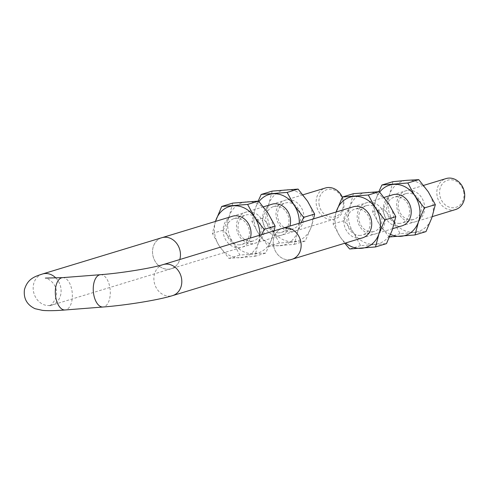 <?xml version="1.0" encoding="UTF-8"?>
<svg xmlns="http://www.w3.org/2000/svg" width="489" height="489" viewBox="0 0 489 489"><rect width="100%" height="100%" fill="white"/><g stroke="black" fill="none" stroke-linecap="round" stroke-linejoin="round"><path stroke-width="0.37" stroke-dasharray="2.44 1.83" d="M180.264 252.165A16.192 13.729 73.1 0 1 171.199 268.736A16.192 13.729 73.1 0 1 153.35 257.238A16.192 13.729 73.1 0 1 161.773 237.752A16.192 13.729 73.1 0 1 180.264 252.165M342.337 197.177A16.192 13.729 73.1 0 1 343.859 202.422A16.192 13.729 73.1 0 1 334.788 218.993A16.192 13.729 73.1 0 1 316.304 204.573A16.192 13.729 73.1 0 1 325.368 188.002M161.767 237.727A16.216 13.747 -106.9 0 0 152.69 254.323A16.216 13.747 -106.9 0 0 171.205 268.754A16.216 13.747 -106.9 0 0 179.787 259.525M300.955 242.746A16.192 13.729 73.1 0 1 291.89 259.317A16.192 13.729 73.1 0 1 274.048 247.813A16.192 13.729 73.1 0 1 282.471 228.326A16.192 13.729 73.1 0 1 300.955 242.746M455.485 209.567A16.192 13.729 73.1 0 1 437.637 198.069A16.192 13.729 73.1 0 1 446.06 178.583M282.465 228.308A16.216 13.747 -106.9 0 0 274.029 247.819A16.216 13.747 -106.9 0 0 291.896 259.335L292.55 259.115M463.859 192.825A14.187 12.029 -106.9 0 0 444.079 182.122A14.187 12.029 -106.9 0 0 447.441 206.352A14.187 12.029 -106.9 0 0 463.859 192.825M319.03 204.133A14.187 12.029 -106.9 0 0 338.816 214.83A14.187 12.029 -106.9 0 0 335.454 190.606A14.187 12.029 -106.9 0 0 319.03 204.133M271.193 204.475A16.216 13.747 -106.9 0 0 263.131 222.715A16.216 13.747 -106.9 0 0 278.791 235.753A16.216 13.747 -106.9 0 0 289.867 226.077M279.219 232.807A13.472 11.418 73.1 0 1 266.132 221.645A13.472 11.418 73.1 0 1 273.455 206.633A13.472 11.418 73.1 0 1 288.302 216.205A13.472 11.418 73.1 0 1 281.291 232.416A13.472 11.418 73.1 0 1 279.219 232.807M290.986 229.231A13.472 11.418 -106.9 0 0 293.058 228.84A13.472 11.418 -106.9 0 0 300.38 213.827A13.472 11.418 -106.9 0 0 287.3 202.666A13.472 11.418 -106.9 0 0 285.221 203.057A13.472 11.418 -106.9 0 0 277.899 218.063A13.472 11.418 -106.9 0 0 290.986 229.231M258.974 201.535A26.351 22.335 -106.9 0 0 255.356 208.296A26.351 22.335 -106.9 0 0 258.962 234.274A26.351 22.335 -106.9 0 0 280.173 245.747A26.351 22.335 -106.9 0 0 297.783 231.242A26.351 22.335 -106.9 0 0 299.256 223.222M287.728 199.72A16.216 13.747 73.1 0 1 303.003 222.764A16.216 13.747 73.1 0 1 279.109 224.628A16.216 13.747 73.1 0 1 287.728 199.72M272.208 191.101L268.73 204.231A26.351 22.335 73.1 0 1 286.34 189.726A26.351 22.335 73.1 0 1 307.557 201.199A26.351 22.335 73.1 0 1 311.157 227.177A26.351 22.335 73.1 0 1 293.547 241.676A26.351 22.335 73.1 0 1 272.336 230.203A26.351 22.335 73.1 0 1 268.73 204.231L262.868 218.088L272.336 230.203L279.415 243.051L305.295 241.028L311.157 227.177L313.596 218.858M301.206 222.629L297.783 231.242L294.311 244.372L268.43 246.389L258.962 234.274L251.884 221.425L255.356 208.296L258.155 201.107M294.311 244.372L305.295 241.028M268.43 246.389L279.415 243.051M251.884 221.425L262.868 218.088M231.688 216.493A16.216 13.747 -106.9 0 0 223.626 234.732A16.216 13.747 -106.9 0 0 239.28 247.77A16.216 13.747 -106.9 0 0 250.368 238.064M239.708 244.818A13.472 11.418 73.1 0 1 226.627 233.656A13.472 11.418 73.1 0 1 233.95 218.65A13.472 11.418 73.1 0 1 248.791 228.216A13.472 11.418 73.1 0 1 241.786 244.427A13.472 11.418 73.1 0 1 239.708 244.818M251.48 241.242A13.472 11.418 -106.9 0 0 253.553 240.851A13.472 11.418 -106.9 0 0 260.875 225.845A13.472 11.418 -106.9 0 0 247.795 214.677A13.472 11.418 -106.9 0 0 245.716 215.068A13.472 11.418 -106.9 0 0 238.394 230.081A13.472 11.418 -106.9 0 0 251.48 241.242M215.496 221.413A26.351 22.335 -106.9 0 0 219.457 246.285A26.351 22.335 -106.9 0 0 240.667 257.758A26.351 22.335 -106.9 0 0 258.278 243.253A26.351 22.335 -106.9 0 0 259.751 235.215M248.223 211.731A16.216 13.747 73.1 0 1 263.492 234.775A16.216 13.747 73.1 0 1 239.604 236.639A16.216 13.747 73.1 0 1 248.223 211.731M232.697 203.112L229.225 216.242A26.351 22.335 73.1 0 1 246.835 201.743A26.351 22.335 73.1 0 1 268.045 213.21A26.351 22.335 73.1 0 1 271.652 239.188A26.351 22.335 73.1 0 1 254.042 253.693A26.351 22.335 73.1 0 1 232.831 242.22A26.351 22.335 73.1 0 1 229.225 216.242L223.363 230.099L232.831 242.22L239.91 255.062L265.79 253.045L271.652 239.188L274.097 230.851M261.707 234.616L258.278 243.253L254.806 256.383L228.919 258.406L219.457 246.285L212.379 233.442L215.472 221.419M254.806 256.383L265.79 253.045M228.919 258.406L239.91 255.062M212.379 233.442L223.363 230.099M412.857 222.263A16.216 13.747 73.1 0 1 397.581 199.219A16.216 13.747 73.1 0 1 421.475 197.354A16.216 13.747 73.1 0 1 412.857 222.263M411.677 219.805A13.472 11.418 -106.9 0 0 413.755 219.414A13.472 11.418 -106.9 0 0 420.76 203.204A13.472 11.418 -106.9 0 0 405.919 193.632A13.472 11.418 -106.9 0 0 398.596 208.644A13.472 11.418 -106.9 0 0 411.677 219.805M399.91 223.381A13.472 11.418 73.1 0 1 386.83 212.22A13.472 11.418 73.1 0 1 394.146 197.214A13.472 11.418 73.1 0 1 396.224 196.822A13.472 11.418 73.1 0 1 409.311 207.984A13.472 11.418 73.1 0 1 401.989 222.99A13.472 11.418 73.1 0 1 399.91 223.381M428.248 191.774A26.351 22.335 73.1 0 1 431.854 217.752A26.351 22.335 73.1 0 1 414.244 232.257A26.351 22.335 73.1 0 1 393.028 220.783A26.351 22.335 73.1 0 1 389.427 194.805A26.351 22.335 73.1 0 1 407.037 180.307A26.351 22.335 73.1 0 1 428.248 191.774M391.891 195.056A16.216 13.747 -106.9 0 0 384.116 214.347A16.216 13.747 -106.9 0 0 401.316 226.04M379.666 192.11A26.351 22.335 -106.9 0 0 376.053 198.876A26.351 22.335 -106.9 0 0 379.653 224.848A26.351 22.335 -106.9 0 0 390.601 234.427M392.899 181.676L389.427 194.805L383.565 208.662L393.028 220.783L400.106 233.626L425.992 231.609M389.55 236.957L389.122 236.969L379.653 224.848L372.575 212.006L376.053 198.876L378.847 191.682M400.106 233.626L389.122 236.969M383.565 208.662L372.575 212.006M373.351 234.28A16.216 13.747 73.1 0 1 358.076 211.23A16.216 13.747 73.1 0 1 381.97 209.365A16.216 13.747 73.1 0 1 373.351 234.28M372.172 231.817A13.472 11.418 -106.9 0 0 374.25 231.425A13.472 11.418 -106.9 0 0 381.255 215.215A13.472 11.418 -106.9 0 0 366.408 205.649A13.472 11.418 -106.9 0 0 359.085 220.655A13.472 11.418 -106.9 0 0 372.172 231.817M360.405 235.398A13.472 11.418 73.1 0 1 347.318 224.231A13.472 11.418 73.1 0 1 354.641 209.225A13.472 11.418 73.1 0 1 356.719 208.834A13.472 11.418 73.1 0 1 369.806 219.995A13.472 11.418 73.1 0 1 362.483 235.007A13.472 11.418 73.1 0 1 360.405 235.398M388.743 203.791A26.351 22.335 73.1 0 1 392.349 229.763A26.351 22.335 73.1 0 1 374.739 244.268A26.351 22.335 73.1 0 1 353.523 232.795A26.351 22.335 73.1 0 1 349.916 206.823A26.351 22.335 73.1 0 1 367.526 192.318A26.351 22.335 73.1 0 1 388.743 203.791M352.386 207.067A16.216 13.747 -106.9 0 0 344.604 226.358A16.216 13.747 -106.9 0 0 361.805 238.057M336.188 211.988A26.351 22.335 -106.9 0 0 340.148 236.859A26.351 22.335 -106.9 0 0 345.613 242.978M353.394 193.693L349.916 206.823L344.054 220.673L353.523 232.795L360.601 245.643L386.481 243.62M344.776 243.235L340.148 236.859L333.07 224.017L336.169 212M360.601 245.643L349.617 248.98M344.054 220.673L333.07 224.017M163.118 264.598A16.216 13.747 -106.9 0 0 154.041 281.187A16.216 13.747 -106.9 0 0 172.556 295.625M55.948 278.076A16.216 13.747 73.1 0 1 60.936 288.455A16.216 13.747 73.1 0 1 51.858 305.044A16.216 13.747 73.1 0 1 33.35 290.607A16.216 13.747 73.1 0 1 42.427 274.017M100.502 274.684A16.216 8.454 -94.5 0 1 109.994 288.345A16.216 8.454 -94.5 0 1 103.026 307.013M62.568 277.642A16.216 8.454 -94.5 0 1 72.06 291.31A16.216 8.454 -94.5 0 1 65.092 309.977M302.923 194.83L272.52 204.072M263.418 206.841L233.015 216.089M162.434 237.55L161.773 237.752M334.788 218.993L171.199 268.736M423.621 185.404L393.217 194.653M384.116 197.422L353.712 206.664M283.125 228.125L282.471 228.326M432.227 216.639L402.636 225.637M392.722 228.656L363.131 237.654M171.205 268.754L49.248 305.949C48.307 307.165 57.934 300.973 56.4 290.759C54.878 280.179 43.979 277.202 45.385 278.088M281.291 232.416L293.058 228.84M273.455 206.633L285.221 203.057M241.786 244.427L253.553 240.851M233.95 218.65L245.716 215.068M405.919 193.632L394.146 197.214M413.755 219.414L401.989 222.99M366.408 205.649L354.641 209.225M374.25 231.425L362.483 235.007"/><path stroke-width="0.73" d="M302.923 194.83L325.368 188.002A16.192 13.729 73.1 0 1 342.337 197.177M179.787 259.525A16.216 13.747 -106.9 0 0 180.282 252.165A16.216 13.747 -106.9 0 0 161.767 237.727L42.427 274.017A16.216 13.747 73.1 0 1 55.948 278.076M423.621 185.404L446.06 178.583A16.192 13.729 73.1 0 1 464.55 193.002A16.192 13.729 73.1 0 1 455.485 209.567L432.227 216.639M172.556 295.625L291.896 259.335A16.216 13.747 -106.9 0 0 300.973 242.746A16.216 13.747 -106.9 0 0 282.465 228.308L163.118 264.598C152.525 267.996 121.003 273.21 100.502 274.684A16.216 8.454 -94.5 0 0 93.533 293.351A16.216 8.454 -94.5 0 0 103.026 307.013C126.064 305.246 158.008 300.13 172.556 295.625A16.216 13.747 -106.9 0 0 181.633 279.03A16.216 13.747 -106.9 0 0 163.118 264.598M289.867 226.077A16.216 13.747 -106.9 0 0 286.034 209.035A16.216 13.747 -106.9 0 0 271.193 204.475M299.256 223.222A26.351 22.335 -106.9 0 0 294.182 205.264A26.351 22.335 -106.9 0 0 272.966 193.797A26.351 22.335 -106.9 0 0 258.974 201.535M258.155 201.107L261.218 194.445L287.104 192.421L294.182 205.264L303.645 217.385L301.206 222.629M313.596 218.858L314.635 214.048L307.557 201.199L298.088 189.078L272.208 191.101L261.218 194.445M303.645 217.385L314.635 214.048M287.104 192.421L298.088 189.078M250.368 238.064A16.216 13.747 -106.9 0 0 246.517 221.034A16.216 13.747 -106.9 0 0 231.688 216.493M259.751 235.215A26.351 22.335 -106.9 0 0 254.671 217.281A26.351 22.335 -106.9 0 0 233.461 205.808A26.351 22.335 -106.9 0 0 215.851 220.313A26.351 22.335 -106.9 0 0 215.496 221.413M215.472 221.419L221.713 206.456L247.593 204.433L254.671 217.281L264.139 229.396L261.707 234.616M274.097 230.851L275.124 226.059L268.045 213.21L258.583 201.095L232.697 203.112L221.713 206.456M264.139 229.396L275.124 226.059M247.593 204.433L258.583 201.095M401.316 226.04A16.216 13.747 -106.9 0 0 410.876 208.198A16.216 13.747 -106.9 0 0 395.045 194.359A16.216 13.747 -106.9 0 0 391.891 195.056M390.601 234.427A26.351 22.335 -106.9 0 0 400.87 236.321A26.351 22.335 -106.9 0 0 418.48 221.817A26.351 22.335 -106.9 0 0 414.874 195.844A26.351 22.335 -106.9 0 0 393.663 184.371A26.351 22.335 -106.9 0 0 379.666 192.11M415.002 234.946L425.992 231.609L431.854 217.752L435.326 204.622L428.248 191.774L418.78 179.659L407.037 180.307L392.899 181.676L381.915 185.019L407.795 182.996L414.874 195.844L424.342 207.959L418.48 221.817L415.002 234.946L389.122 236.969M378.847 191.682L381.915 185.019M435.326 204.622L424.342 207.959M418.78 179.659L407.795 182.996M361.805 238.057A16.216 13.747 -106.9 0 0 371.371 220.209A16.216 13.747 -106.9 0 0 355.54 206.376A16.216 13.747 -106.9 0 0 352.386 207.067M345.613 242.978A26.351 22.335 -106.9 0 0 361.365 248.333A26.351 22.335 -106.9 0 0 378.969 233.834A26.351 22.335 -106.9 0 0 375.369 207.856A26.351 22.335 -106.9 0 0 354.152 196.382A26.351 22.335 -106.9 0 0 336.542 210.887A26.351 22.335 -106.9 0 0 336.188 211.988M375.497 246.957L386.481 243.62L392.349 229.763L395.821 216.633L388.743 203.791L379.275 191.67L353.394 193.693L342.41 197.03L368.29 195.013L375.369 207.856L384.837 219.977L378.969 233.834L375.497 246.957L349.617 248.98L344.776 243.235M336.169 212L342.41 197.03M395.821 216.633L384.837 219.977M379.275 191.67L368.29 195.013M103.026 307.013L65.092 309.977A16.216 8.454 -94.5 0 1 55.599 296.31A16.216 8.454 -94.5 0 1 62.568 277.642L100.502 274.684M272.52 204.072L263.418 206.841M233.015 216.089L162.434 237.55M393.217 194.653L384.116 197.422M353.712 206.664L283.125 228.125M402.636 225.637L392.722 228.656M363.131 237.654L292.55 259.115M65.092 309.977C55.801 310.735 48.338 310.882 42.708 310.417L35.012 308.693C26.901 304.794 23.386 298.437 24.45 289.629C27.665 278.473 35.184 276.419 42.427 274.017M62.568 277.642L45.404 278.094"/></g></svg>
